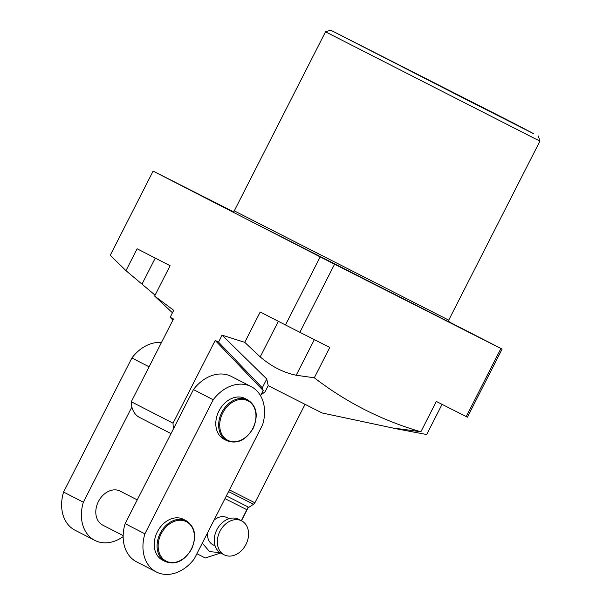 <?xml version="1.0" encoding="UTF-8"?>
<svg xmlns="http://www.w3.org/2000/svg" width="603" height="603" viewBox="0 0 603 603"><rect width="100%" height="100%" fill="white"/><g stroke="black" fill="none" stroke-linecap="round" stroke-linejoin="round"><path stroke-width="0.9" d="M155.084 295.161L125.974 270.657L137.115 248.783L170.091 265.712L154.624 296.058L173.709 310.311L170.159 317.284L172.873 320.118M194.784 192.463L221.798 206.188L194.784 192.463M317.887 255.672L344.901 269.398L317.887 255.672M513.733 123.216L330.64 30.15L470.227 101.598L533.527 133.632L513.733 123.216M538.283 135.946L539.956 141.087L534.967 138.652L325.507 31.816L234.273 210.869L448.722 320.14L449.227 322.092M463.436 329.419L490.443 343.145L463.436 329.419M442.059 404.349L426.683 434.522L397.761 429.057L322.092 412.972L268.199 385.656L265.086 391.769L260.895 395.033A22.922 17.479 117.2 0 0 260.285 395.304M154.624 296.058L172.45 312.791M397.761 429.057L395.53 428.447L402.759 429.238L420.871 431.793L436.331 401.447L466.225 416.59L500.912 348.511L334.567 264.227L299.879 332.306L285.49 324.972L320.178 256.893L153.117 171.109L110.251 255.25L125.974 270.657M268.199 385.656L266.76 379.008L222.07 335.147L244.75 342.338L260.217 356.901C271.471 366.526 283.463 372.646 296.201 375.239L314.306 377.795C346.499 402.525 382.016 420.525 420.871 431.793M153.117 171.109L233.248 211.668M170.159 317.284L173.453 318.979L131.281 401.749L173.046 423.193A22.922 17.479 117.2 0 0 173.641 428.447M266.76 379.008L262.267 387.812L218.52 342.112L215.218 340.424L173.046 423.193M218.52 342.112L222.07 335.147M244.75 342.338L260.21 311.992L285.49 324.972M314.306 377.795L329.773 347.449L299.879 332.306M448.851 321.723L502.111 349.077L467.423 417.155L466.225 416.59M500.912 348.511L502.111 349.077M320.178 256.893L334.567 264.227M139.557 417.434L171.018 433.587L139.617 417.464A22.922 17.479 -62.8 0 1 139.557 417.434A22.922 17.479 -62.8 0 1 131.281 401.749M262.267 387.812L263.194 390.525L260.895 395.033M215.218 340.424L263.194 390.525M219.952 531.281A19.1 14.57 117.2 0 0 224.226 554.858A19.1 14.57 117.2 0 0 245.949 544.456A19.1 14.57 117.2 0 0 241.675 520.879A19.1 14.57 117.2 0 0 219.952 531.281M241.675 520.879L238.6 519.296A19.1 14.57 117.2 0 0 216.876 529.705A19.1 14.57 117.2 0 0 221.15 553.283L224.226 554.858M207.56 532.803A15.279 11.653 117.2 0 0 213.002 544.803L215.12 545.888M226.54 495.998L248.15 506.95L248.029 507.862L253.577 504.259L228.552 491.596M220.668 553.019L205.329 558.001L196.895 553.735M202.314 543.099L209.573 551.632L219.982 552.589M247.78 507.749L241.351 520.706M229.08 518.701L226.962 517.615A15.279 11.653 117.2 0 0 213.944 520.261M157.375 531.808A22.922 17.479 117.2 0 0 162.501 560.104L165.358 561.574A22.922 17.479 -62.8 0 1 160.232 533.278A22.922 17.479 -62.8 0 1 186.297 520.788L183.44 519.319A22.922 17.479 117.2 0 0 157.375 531.808M137.235 499.887L120.148 491.113A19.1 14.57 117.2 0 0 98.425 501.523A19.1 14.57 117.2 0 0 102.698 525.1L123.163 535.607M218.949 410.967A22.922 17.479 117.2 0 0 224.075 439.263L226.932 440.733A22.922 17.479 -62.8 0 1 221.806 412.437A22.922 17.479 -62.8 0 1 247.871 399.947L245.014 398.477A22.922 17.479 117.2 0 0 218.949 410.967M123.155 536.64A37.25 28.409 -62.8 0 1 94.844 540.394L75.058 530.233A37.25 28.409 -62.8 0 1 63.579 492.056L131.891 357.978A37.25 28.409 -62.8 0 1 161.491 342.466M194.294 558.838A37.25 28.409 -62.8 0 1 156.388 571.998A37.25 28.409 -62.8 0 1 144.908 533.821L213.221 399.744A37.25 28.409 -62.8 0 1 251.127 386.583A37.25 28.409 -62.8 0 1 262.606 424.768L194.294 558.838M94.844 540.394A37.25 28.409 -62.8 0 1 83.357 502.216L131.876 407.002M63.579 492.056L83.357 502.216M131.891 357.978L149.084 366.812M156.388 571.998L136.61 561.838A37.25 28.409 -62.8 0 1 125.123 523.66L144.908 533.821M125.123 523.66L193.442 389.583L213.221 399.744M193.442 389.583A37.25 28.409 -62.8 0 1 231.341 376.43L251.127 386.583M142.007 284.103L155.257 258.099M449.197 322.07L257.896 224.851M405.766 430.648L406.226 429.751M260.217 356.901L278.352 321.309M296.201 375.239L314.344 339.632M229.419 489.892L254.896 502.789L305.028 404.394M246.936 509.746L224.972 498.621M161.197 533.768A22.16 16.899 117.2 0 0 166.209 561.152A22.16 16.899 117.2 0 0 191.347 549.047A22.16 16.899 117.2 0 0 186.327 521.663A22.16 16.899 117.2 0 0 161.197 533.768M222.763 412.927A22.16 16.899 117.2 0 0 227.783 440.311A22.16 16.899 117.2 0 0 252.913 428.205A22.16 16.899 117.2 0 0 247.901 400.822A22.16 16.899 117.2 0 0 222.763 412.927M330.64 30.15L325.507 31.816M539.956 141.087L448.722 320.14M234.273 210.869L232.396 211.608M253.577 504.259L254.896 502.789M248.029 507.862L241.456 520.758M165.358 561.574C175.579 565.267 184.322 561.129 191.588 549.167C196.97 536.346 195.214 526.886 186.297 520.788M226.932 440.733C237.152 444.426 245.896 440.288 253.154 428.326C258.544 415.505 256.78 406.045 247.871 399.947"/></g></svg>
